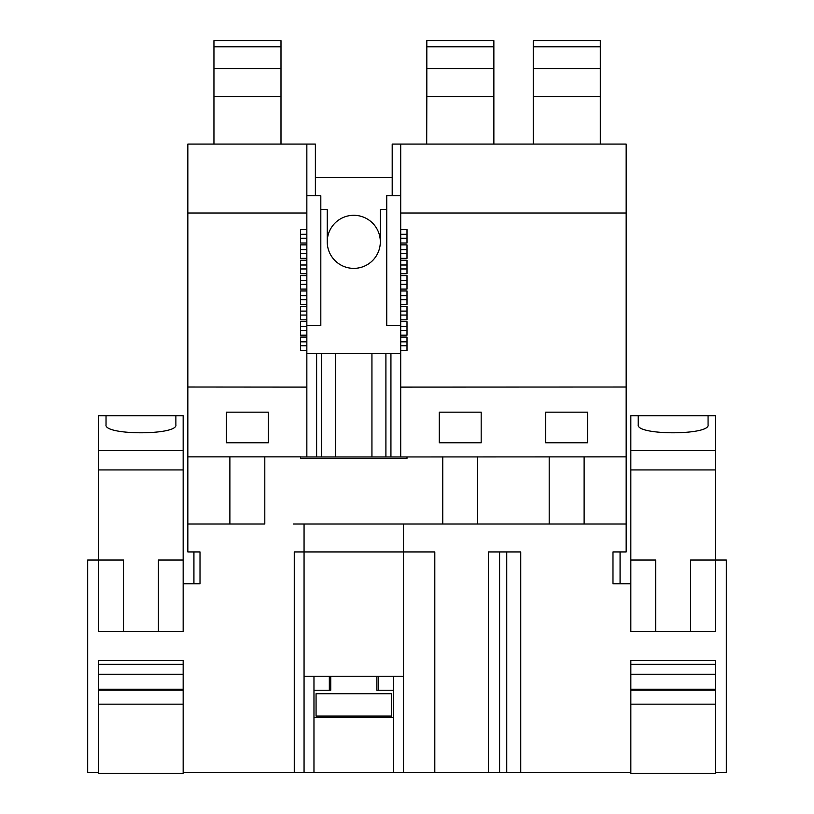 <?xml version="1.0" encoding="UTF-8"?>
<svg xmlns="http://www.w3.org/2000/svg" width="814" height="814" viewBox="0 0 814 814"><rect width="100%" height="100%" fill="white"/><g stroke="black" fill="none" stroke-linecap="round" stroke-linejoin="round"><path stroke-width="1.22" d="M268.294 412.159L268.294 442.796L226.394 442.796L226.394 412.159L268.294 412.159M300.559 238.227L306.847 238.227L306.847 242.999L300.559 242.999L300.559 229.507L306.847 229.507L306.847 213.003L187.841 213.003L187.841 387.016L306.847 387.108L306.847 341.829L300.559 341.829M187.841 387.016L187.841 523.992L264.804 523.992L264.804 456.858M400.712 350.549L407 350.549L407 337.067L400.712 337.067L400.712 456.949L407 456.949L407 458.343L300.559 458.343L300.559 456.858L187.841 456.858M306.847 242.999L306.847 244.872L300.559 244.872L300.559 258.364L306.847 258.364L306.847 249.644L300.559 249.644M306.847 258.364L306.847 260.236L300.559 260.236L300.559 273.728L306.847 273.728L306.847 265.008L300.559 265.008M306.847 273.728L306.847 275.6L300.559 275.6L300.559 289.092L306.847 289.092L306.847 280.372L300.559 280.372M306.847 289.092L306.847 290.964L300.559 290.964L300.559 304.456L306.847 304.456L306.847 295.736L300.559 295.736M306.847 304.456L306.847 306.339L300.559 306.339L300.559 319.821L306.847 319.821L306.847 311.101L300.559 311.101M306.847 319.821L306.847 321.703L300.559 321.703L300.559 335.185L306.847 335.185L306.847 326.465L300.559 326.465M306.847 335.185L306.847 337.067L300.559 337.067L300.559 350.549L306.847 350.549M193.925 583.78L193.925 551.933M158.415 631.522L158.415 560.032L183.16 560.032L183.16 631.522L98.647 631.522L98.647 560.032L87.688 560.032L87.688 772.628L98.657 772.628L98.647 773.3L183.16 773.3L183.16 660.602L183.16 772.628L434.808 772.628L434.808 551.933L403.51 551.933L403.51 523.992M306.847 213.003L306.847 144.068L187.841 144.068L187.841 213.003M306.847 144.068L315.374 144.068L315.374 195.747M183.16 583.78L200.01 583.78L200.01 551.933L187.841 551.933L187.841 523.992M715.343 583.78L715.343 560.032L726.312 560.032L726.312 772.628L715.343 772.628L715.343 660.602L630.84 660.602L630.84 772.628L506.746 772.628L506.746 551.933M434.808 772.628L506.746 772.628M294.261 772.628L294.261 551.933L403.51 551.933L403.51 676.251L378.225 676.251L378.225 690.221L393.589 690.221M392.195 195.747L392.195 144.068L626.159 144.068L626.159 551.933L612.983 551.933L612.983 583.78L630.83 583.78L630.83 561.68M626.159 523.992L293.305 523.992M229.884 456.858L229.884 523.992M98.657 772.628L98.657 660.602L183.16 660.602L183.16 738.827M533.129 144.068L519.861 144.068L533.262 144.068L533.262 96.571L600.305 96.571L600.305 144.068L613.451 144.068L600.305 144.068M503.113 144.068L493.864 144.068L503.113 144.068M413.42 144.068L426.699 144.068L413.42 144.068M426.699 144.068L426.821 96.571L493.864 96.571L493.864 144.068M626.159 213.003L400.712 213.003L400.712 144.068M400.712 337.067L400.712 335.185L407 335.185L407 321.703L400.712 321.703L400.712 319.821L407 319.821L407 306.339L400.712 306.339L400.712 304.456L407 304.456L407 290.964L400.712 290.964L400.712 289.092L407 289.092L407 275.6L400.712 275.6L400.712 273.728L407 273.728L407 260.236L400.712 260.236L400.712 258.364L407 258.364L407 244.872L400.712 244.872L400.712 242.999L407 242.999L407 229.507L400.712 229.507L400.712 242.999M400.712 213.003L400.712 229.507M626.159 387.016L400.712 387.108M626.159 456.858L407 456.949M545.706 412.159L545.706 442.796L587.606 442.796L587.606 412.159L545.706 412.159M439.265 412.159L439.265 442.796L481.176 442.796L481.176 412.159L439.265 412.159M584.116 456.858L584.116 523.992M549.196 456.858L549.196 523.992M477.676 456.858L477.676 523.992M520.746 772.628L520.746 551.933L488.42 551.933L488.42 772.628M620.075 583.78L620.075 551.933M630.83 772.628L630.83 773.3L715.343 773.3L715.343 660.602L715.343 738.827M499.593 772.628L499.593 551.933M442.755 456.858L442.755 523.992M315.374 177.391L392.195 177.391M378.225 676.251L376.831 676.251L376.831 690.221L378.225 690.221M393.589 676.251L393.589 772.628M313.97 717.46L393.589 717.46M376.831 676.251L330.738 676.251L330.738 690.221L313.97 690.221M329.334 690.221L329.334 676.251L330.738 676.251M329.334 676.251L313.97 676.251L313.97 772.628M304.06 772.628L304.06 676.251L313.97 676.251M304.06 676.251L304.06 523.992M403.51 772.628L403.51 676.251M306.847 195.747L320.818 195.747L320.818 325.651L306.847 325.651M306.847 238.227L306.847 234.279L300.559 234.279M306.847 244.872L306.847 249.644M306.847 260.236L306.847 265.008M306.847 275.6L306.847 280.372M306.847 290.964L306.847 295.736M306.847 306.339L306.847 311.101M306.847 321.703L306.847 326.465M306.847 337.067L306.847 341.829M300.559 456.949L306.847 456.949L306.847 387.108M306.847 229.507L306.847 234.279M306.847 456.949L400.712 456.949M385.907 353.581L385.907 456.949M371.937 353.581L371.937 456.949M353.785 215.303A26.536 26.536 0 0 1 380.321 241.839A26.536 26.536 0 0 1 353.785 268.376A26.536 26.536 0 0 1 327.238 241.839A26.536 26.536 0 0 1 353.785 215.303M335.622 353.581L335.622 456.949M321.652 353.581L321.652 456.949M320.818 209.717L327.238 209.717L327.238 241.839A26.536 26.536 0 0 0 353.785 268.376A26.536 26.536 0 0 0 380.321 241.839L380.321 209.717L386.742 209.717M400.712 195.747L386.742 195.747L386.742 325.651L400.712 325.651M316.626 353.581L316.626 456.949M390.934 353.581L390.934 456.949M400.712 353.581L306.847 353.581M400.712 244.872L400.712 258.364M400.712 260.236L400.712 273.728M400.712 275.6L400.712 289.092M400.712 290.964L400.712 304.456M400.712 306.339L400.712 319.821M400.712 321.703L400.712 335.185M655.687 560.032L630.83 560.032L630.83 631.522L655.687 631.522L655.687 560.032L655.687 631.522L715.343 631.522L715.343 415.72L696.194 415.72M650.101 415.72L630.83 415.72L630.83 450.641L715.343 450.641M650.101 773.3L696.194 773.3M630.83 560.032L630.83 450.641M630.83 583.78L630.83 570.665M638.227 424.654C635.52 435.5 710.775 435.5 708.068 424.654L708.068 415.72L638.227 415.72L638.227 424.654M715.343 674.226L630.84 674.226M715.343 689.214L630.84 689.214M715.343 690.191L630.84 690.191M715.343 704.161L630.84 704.161M630.83 469.932L715.343 469.932M690.608 631.522L690.608 560.032L715.343 560.032L690.608 560.032M715.343 664.346L630.84 664.346M183.16 415.72L175.875 415.72L175.875 424.654L175.875 415.72L98.647 415.72L98.647 450.641L183.16 450.641L183.16 415.72M158.415 560.032L183.16 560.032L183.16 450.641M117.908 773.3L164.001 773.3M123.494 560.032L123.494 631.522L123.494 560.032L98.647 560.032L98.647 450.641M106.034 424.654L106.034 415.72L106.034 424.654C103.327 435.5 178.581 435.5 175.875 424.654M183.16 674.226L98.657 674.226M183.16 689.214L98.657 689.214M183.16 690.191L98.657 690.191M183.16 704.161L98.657 704.161M98.647 469.932L183.16 469.932M183.16 664.346L98.657 664.346M280.993 46.774L213.95 46.774L213.95 40.7L280.993 40.7L280.993 96.571L213.95 96.571L213.95 144.068M280.993 96.571L280.993 144.068M213.95 46.774L213.95 96.571M280.993 68.641L213.95 68.641M426.821 46.774L426.821 40.7L493.864 40.7L493.864 46.774L426.821 46.774L426.821 96.571M493.864 46.774L493.864 96.571M493.864 68.641L426.821 68.641M533.262 46.774L533.262 40.7L600.305 40.7L600.305 46.774L533.262 46.774L533.262 96.571M600.305 46.774L600.305 96.571M600.305 68.641L533.262 68.641M316.066 716.055L391.493 716.055L391.493 693.711L316.066 693.711L316.066 716.055M300.559 268.956L306.847 268.956M300.559 284.32L306.847 284.32M300.559 299.684L306.847 299.684M300.559 315.059L306.847 315.059M300.559 330.423L306.847 330.423M300.559 345.787L306.847 345.787M300.559 253.592L306.847 253.592M407 234.279L400.712 234.279M400.712 238.227L407 238.227M407 249.644L400.712 249.644M400.712 253.592L407 253.592M407 265.008L400.712 265.008M400.712 268.956L407 268.956M407 280.372L400.712 280.372M400.712 284.32L407 284.32M407 295.736L400.712 295.736M400.712 299.684L407 299.684M407 311.101L400.712 311.101M400.712 315.059L407 315.059M407 326.465L400.712 326.465M400.712 330.423L407 330.423M407 341.829L400.712 341.829M400.712 345.787L407 345.787"/></g></svg>
